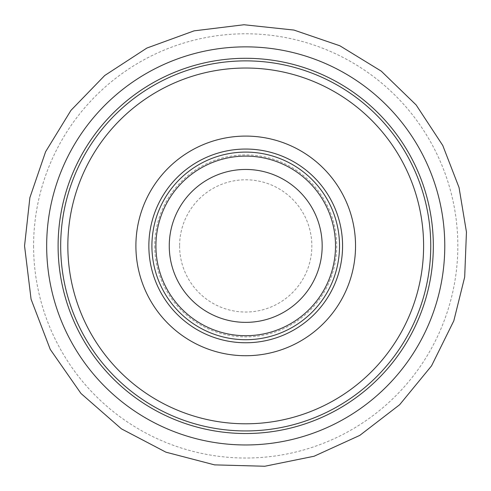 <?xml version="1.0" encoding="UTF-8"?>
<svg xmlns="http://www.w3.org/2000/svg" width="491" height="491" viewBox="0 0 491 491"><rect width="100%" height="100%" fill="white"/><g stroke="black" fill="none" stroke-linecap="round" stroke-linejoin="round"><path stroke-width="0.37" stroke-dasharray="2.46 1.84" d="M169.26 245.911A76.455 76.455 0 0 0 283.945 312.123A76.455 76.455 0 0 0 283.945 179.694A76.455 76.455 0 0 0 169.26 245.911M155.917 245.911A89.804 89.804 0 0 0 290.617 323.679A89.804 89.804 0 0 0 290.617 168.137A89.804 89.804 0 0 0 155.917 245.911M151.909 245.911A93.806 93.806 0 0 0 292.624 327.147A93.806 93.806 0 0 0 292.624 164.669A93.806 93.806 0 0 0 151.909 245.911M154.72 245.911A91.001 91.001 0 0 0 291.218 324.717A91.001 91.001 0 0 0 291.218 167.1A91.001 91.001 0 0 0 154.72 245.911M148.859 245.911A96.856 96.856 0 0 0 294.146 329.786A96.856 96.856 0 0 0 294.146 162.03A96.856 96.856 0 0 0 148.859 245.911A96.856 96.856 0 0 0 294.146 329.786A96.856 96.856 0 0 0 294.146 162.03A96.856 96.856 0 0 0 148.859 245.911M58.104 245.911A187.611 187.611 0 0 0 339.527 408.383A187.611 187.611 0 0 0 339.527 83.433A187.611 187.611 0 0 0 58.104 245.911M33.597 245.911A212.118 212.118 0 0 0 351.777 429.607A212.118 212.118 0 0 0 351.777 62.21A212.118 212.118 0 0 0 33.597 245.911M179.596 245.911A66.119 66.119 0 0 0 278.778 303.174A66.119 66.119 0 0 0 278.778 188.648A66.119 66.119 0 0 0 179.596 245.911"/><path stroke-width="0.74" d="M169.26 245.911A76.455 76.455 0 0 0 283.945 312.123A76.455 76.455 0 0 0 283.945 179.694A76.455 76.455 0 0 0 169.26 245.911M155.917 245.911A89.804 89.804 0 0 0 290.617 323.679A89.804 89.804 0 0 0 290.617 168.137A89.804 89.804 0 0 0 155.917 245.911M151.909 245.911A93.806 93.806 0 0 0 292.624 327.147A93.806 93.806 0 0 0 292.624 164.669A93.806 93.806 0 0 0 151.909 245.911M148.859 245.911A96.856 96.856 0 0 0 294.146 329.786A96.856 96.856 0 0 0 294.146 162.03A96.856 96.856 0 0 0 148.859 245.911M67.838 245.911A177.883 177.883 0 0 0 334.659 399.962A177.883 177.883 0 0 0 334.659 91.86A177.883 177.883 0 0 0 67.838 245.911M60.688 245.911A185.033 185.033 0 0 0 338.238 406.155A185.033 185.033 0 0 0 338.238 85.667A185.033 185.033 0 0 0 60.688 245.911M58.104 245.911A187.611 187.611 0 0 0 339.527 408.383A187.611 187.611 0 0 0 339.527 83.433A187.611 187.611 0 0 0 58.104 245.911M46.67 245.911A199.051 199.051 0 0 0 345.247 418.295A199.051 199.051 0 0 0 345.247 73.527A199.051 199.051 0 0 0 46.67 245.911M135.897 245.911A109.824 109.824 0 0 0 300.627 341.018A109.824 109.824 0 0 0 300.627 150.798A109.824 109.824 0 0 0 135.897 245.911M24.55 245.911L29.877 197.664L45.602 151.737L70.962 110.352L104.743 75.497L146.864 48.063L194.086 30.853L243.978 24.746L293.962 30.068L339.889 45.792L381.274 71.152L416.129 104.933L442.778 145.502L459.048 187.55L466.45 232.022L464.682 277.071L453.813 320.826L431.521 365.881L399.631 404.737L359.793 435.388L314.062 456.249L264.802 466.254L214.555 464.873L165.921 452.18L121.406 428.833L80.972 393.469L50.254 349.402L31.074 299.228L24.55 245.911"/></g></svg>
